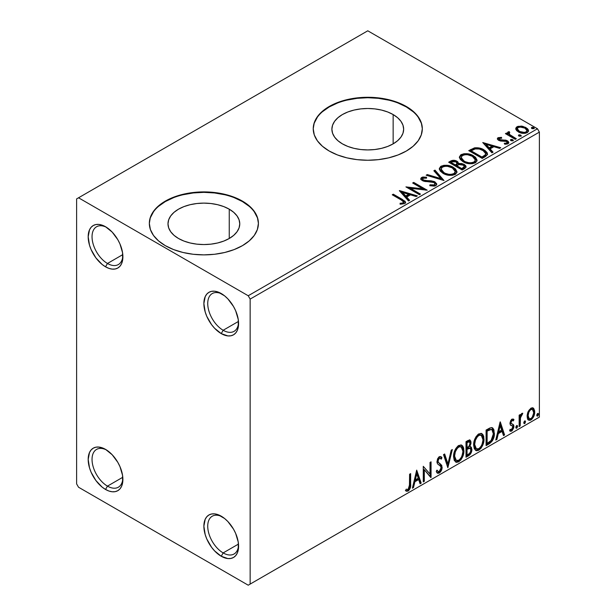<?xml version="1.0" encoding="UTF-8"?>
<svg xmlns="http://www.w3.org/2000/svg" width="616" height="616" viewBox="0 0 616 616"><rect width="100%" height="100%" fill="white"/><g stroke="black" fill="none" stroke-linecap="round" stroke-linejoin="round"><path stroke-width="0.92" d="M223.161 330.261A21.814 12.597 -120 0 0 238.554 322.422A21.814 12.597 60 0 1 234.065 331.346A21.814 12.597 60 0 1 223.161 330.261L238.484 321.413L223.161 330.261A21.814 12.597 60 0 1 208.909 311.041A21.814 12.597 60 0 1 212.25 293.562A21.814 12.597 60 0 1 222.222 294.132A21.814 12.597 -120 0 0 207.738 304.088A21.814 12.597 -120 0 0 223.161 330.261L221.229 333.603L223.161 330.261M221.229 293.524L221.229 293.524A24.54 14.168 60 0 1 238.585 323.585A24.54 14.168 60 0 1 221.229 333.603L214.591 328.243L211.588 324.663L206.799 316.37L205.197 311.973L203.873 303.542L205.197 296.642L206.799 294.101L208.963 292.307L211.588 291.337L214.591 291.214L217.848 291.953L224.617 295.865L227.874 298.883L233.502 306.483L235.659 310.764L238.253 319.481L238.253 327.304L237.26 330.492L235.659 333.025L233.502 334.819L230.869 335.789L227.874 335.913L221.229 333.603A24.54 14.168 60 0 1 203.873 303.542A24.54 14.168 60 0 1 221.229 293.524L221.229 293.524M107.469 263.471A21.814 12.597 -120 0 0 122.861 255.625A21.814 12.597 60 0 1 118.372 264.549A21.814 12.597 60 0 1 107.469 263.471L122.792 254.616L107.469 263.471A21.814 12.597 60 0 1 93.216 244.244A21.814 12.597 60 0 1 96.558 226.765A21.814 12.597 60 0 1 106.529 227.335A21.814 12.597 -120 0 0 92.046 237.299A21.814 12.597 -120 0 0 107.469 263.471L105.536 266.805L107.469 263.471M105.536 226.734L105.536 226.734A24.54 14.168 60 0 1 122.892 256.787A24.54 14.168 60 0 1 105.536 266.805L102.148 264.472L95.896 257.865L91.106 249.572L89.505 245.183L88.18 236.752L89.505 229.845L91.106 227.304L93.27 225.518L95.896 224.54L98.899 224.424L102.148 225.163L105.536 226.734L112.181 232.093L117.81 239.686L119.966 243.967L122.561 252.691L122.561 260.506L121.568 263.694L119.966 266.235L117.81 268.022L115.177 269L112.181 269.115L108.924 268.376L105.536 266.805A24.54 14.168 60 0 1 88.18 236.752A24.54 14.168 60 0 1 105.536 226.734L105.536 226.734M107.469 486.124A21.814 12.597 -120 0 0 122.861 478.278A21.814 12.597 60 0 1 118.372 487.202A21.814 12.597 60 0 1 107.469 486.124L122.792 477.269L107.469 486.124A21.814 12.597 60 0 1 93.216 466.897A21.814 12.597 60 0 1 96.558 449.418A21.814 12.597 60 0 1 106.529 449.988A21.814 12.597 -120 0 0 92.046 459.944A21.814 12.597 -120 0 0 107.469 486.124L105.536 489.458L107.469 486.124M105.536 449.38L105.536 449.38A24.54 14.168 60 0 1 122.892 479.44A24.54 14.168 60 0 1 105.536 489.458L102.148 487.117L95.896 480.518L91.106 472.226L89.505 467.837L88.18 459.405L89.505 452.498L91.106 449.957L93.27 448.171L95.896 447.193L98.899 447.077L105.536 449.38L112.181 454.747L117.81 462.339L119.966 466.62L122.561 475.336L122.561 483.16L121.568 486.347L119.966 488.888L117.81 490.675L115.177 491.653L112.181 491.768L108.924 491.029L105.536 489.458A24.54 14.168 60 0 1 88.18 459.405A24.54 14.168 60 0 1 105.536 449.38L105.536 449.387M223.161 552.914A21.814 12.597 -120 0 0 238.554 545.075A21.814 12.597 60 0 1 234.065 554A21.814 12.597 60 0 1 223.161 552.914L238.484 544.067L223.161 552.914A21.814 12.597 60 0 1 208.909 533.695A21.814 12.597 60 0 1 212.25 516.208A21.814 12.597 60 0 1 222.222 516.785A21.814 12.597 -120 0 0 207.738 526.742A21.814 12.597 -120 0 0 223.161 552.914L221.229 556.256L223.161 552.914M221.229 516.177L221.229 516.177A24.54 14.168 60 0 1 238.585 546.238A24.54 14.168 60 0 1 221.229 556.256L214.591 550.897L211.588 547.308L206.799 539.015L205.197 534.626L203.873 526.195L205.197 519.288L206.799 516.755L208.963 514.961L211.588 513.99L214.591 513.867L217.848 514.606L224.617 518.518L227.874 521.536L233.502 529.129L235.659 533.418L238.253 542.134L238.253 549.949L237.26 553.145L235.659 555.678L233.502 557.472L230.869 558.442L227.874 558.566L221.229 556.256A24.54 14.168 60 0 1 203.873 526.195A24.54 14.168 60 0 1 221.229 516.177L221.229 516.177M393.147 114.561L393.147 143.859L387.71 146.439L381.504 148.356L374.774 149.534L367.775 149.927L360.776 149.534L354.038 148.356L347.84 146.439L342.396 143.859A35.89 20.721 180 0 1 331.885 129.214A35.89 20.721 180 0 1 354.038 110.072A35.89 20.721 180 0 1 393.147 114.561L397.613 117.702L400.931 121.283L402.972 125.171L403.657 129.214L402.972 133.256L400.931 137.137L397.613 140.725L393.147 143.859L393.147 114.561A35.89 20.721 180 0 1 403.657 129.214A35.89 20.721 180 0 1 381.504 148.356A35.89 20.721 180 0 1 342.396 143.859L337.938 140.725L334.619 137.137L332.578 133.256L331.885 129.214L332.578 125.171L334.619 121.283L337.938 117.702L342.396 114.561L347.84 111.981L354.038 110.072L360.776 108.893L367.775 108.493L374.774 108.893L381.504 110.072L387.71 111.981L393.147 114.561M229.252 209.186L229.252 238.484L223.816 241.064L217.61 242.981L210.88 244.159L203.873 244.552L196.874 244.159L190.144 242.981L183.938 241.064L178.501 238.484A35.89 20.721 180 0 1 167.991 223.839A35.89 20.721 180 0 1 190.144 204.697A35.89 20.721 180 0 1 229.252 209.186L233.718 212.328L237.029 215.908L239.07 219.797L239.763 223.839L239.07 227.881L237.029 231.762L233.718 235.35L229.252 238.484L229.252 209.186A35.89 20.721 180 0 1 239.763 223.839A35.89 20.721 180 0 1 217.61 242.981A35.89 20.721 180 0 1 178.501 238.484L174.035 235.35L170.724 231.762L168.676 227.881L167.991 223.839L168.676 219.797L170.724 215.908L174.035 212.328L178.501 209.186L183.938 206.606L190.144 204.697L196.874 203.519L203.873 203.118L210.88 203.519L217.61 204.697L223.816 206.606L229.252 209.186M258.412 223.616A54.539 31.485 0 0 0 242.442 201.571L242.442 201.124A54.539 31.485 180 0 1 258.412 223.392A54.539 31.485 180 0 1 224.748 252.483A54.539 31.485 180 0 1 165.311 245.653L173.573 249.572L183.006 252.483L193.239 254.277L203.873 254.878L214.514 254.277L224.748 252.483L234.172 249.572L242.442 245.653L249.226 240.887L254.262 235.443L257.365 229.537L258.412 223.392L257.365 217.248L254.262 211.342L249.226 205.898L242.442 201.124L234.172 197.212L224.748 194.302L214.514 192.508L203.873 191.907L193.239 192.508L183.006 194.302L173.573 197.212L165.311 201.124L158.528 205.898L153.492 211.342L150.389 217.248L149.341 223.392L150.389 229.537L153.492 235.443L158.528 240.887L165.311 245.653A54.539 31.485 180 0 1 149.341 223.392A54.539 31.485 180 0 1 183.006 194.302A54.539 31.485 180 0 1 242.442 201.124L242.442 201.571A54.539 31.485 0 0 0 183.183 194.702A54.539 31.485 0 0 0 149.341 223.616M422.314 128.99A54.539 31.485 0 0 0 406.337 106.945L406.337 106.499A54.539 31.485 180 0 1 422.314 128.767A54.539 31.485 180 0 1 388.642 157.858A54.539 31.485 180 0 1 329.214 151.028L337.476 154.947L346.9 157.858L357.134 159.644L367.775 160.252L378.416 159.644L388.642 157.858L398.075 154.947L406.337 151.028L413.12 146.261L418.164 140.818L421.267 134.912L422.314 128.767L421.267 122.623L418.164 116.717L413.12 111.273L406.337 106.499L398.075 102.587L388.642 99.676L378.416 97.882L367.775 97.282L357.134 97.882L346.9 99.676L337.476 102.587L329.214 106.499L322.43 111.273L317.386 116.717L314.283 122.623L313.236 128.767L314.283 134.912L317.386 140.818L322.43 146.261L329.214 151.028A54.539 31.485 180 0 1 313.236 128.767A54.539 31.485 180 0 1 346.9 99.676A54.539 31.485 180 0 1 406.337 106.499L406.337 106.945A54.539 31.485 0 0 0 347.085 100.077A54.539 31.485 0 0 0 313.236 128.99M76.615 198.899L76.615 483.891L78.54 487.233L248.225 585.2L539.385 417.101L250.15 584.083L250.15 299.091L539.385 132.109L539.385 417.101L539.385 132.109L537.46 128.767L248.225 295.749L78.54 197.79L367.775 30.8L537.46 128.767L367.775 30.8L76.615 198.899L76.615 483.891L78.54 487.233L248.225 585.2L250.15 584.083L250.15 299.091L248.225 295.749L78.54 197.79L76.615 198.899M515.846 129.314L516.747 130.723L519.273 132.394L525.086 133.341L527.227 132.648L528.428 131.408L528.374 129.984L527.473 128.652L522.699 126.28L517.964 126.334L516.293 127.296L515.723 128.629L518.341 131.916C521.113 133.549 524.077 133.787 527.227 132.648L528.543 130.8L525.956 127.52L521.436 126.072L517.017 126.75L515.846 129.314L515.723 128.613M515.284 139.339L516.323 138.739L509.278 134.296L508.785 133.218L509.771 132.532L509.216 131.647L507.63 132.348L507.907 133.888L506.46 133.048L505.42 133.649L515.284 139.339L516.323 138.739L509.786 134.781L509.132 132.702L509.771 132.532L509.216 131.647L508.092 131.901L507.522 132.794L507.907 133.888L506.46 133.048L505.42 133.649L515.284 139.339M499.33 139.255L499.653 140.602L499.33 138.361L501.693 138.192L501.455 137.353L501.455 138.169L501.455 137.353L497.836 137.838L497.343 138.754L498.236 140.063L500.515 141.018L505.243 141.018L506.906 141.788L506.745 143.074L504.281 143.297L504.604 144.167L507.322 144.021L508.762 143.004L508.277 141.434L506.552 140.386L499.437 139.57L499.129 138.515L501.693 138.192L501.455 137.353L498.051 137.699L498.051 138.592L499.822 138.192M485.37 156.61L487.495 154.562L487.14 152.653L485.085 150.55L481.065 148.502L474.79 147.817L468.738 150.627L482.228 158.42L485.37 156.61L487.572 154.015L483.96 149.827C481.35 148.14 478.185 147.494 474.474 147.879L468.738 150.627L482.228 158.42L485.37 156.61M453.823 161.169L450.573 162.008C452.729 160.884 454.877 160.93 457.026 162.147L457.026 161.253C454.877 160.037 452.729 159.991 450.573 161.115L450.573 162.008L449.434 162.662L450.573 162.008L450.573 161.115L448.664 162.224L462.162 170.016L466.027 167.229L465.804 165.827L464.21 164.403L461.623 163.502L458.627 163.64L457.765 161.762L454.716 160.399L452.028 160.468L448.664 162.224L462.162 170.016L464.857 168.453L466.104 166.797L464.21 164.403L458.674 163.294M443.99 180.503L434.988 170.116L433.857 170.763L440.817 178.571L427.296 174.559L426.164 175.206L443.99 180.503L434.988 170.116L433.857 170.763L440.817 178.571L427.296 174.559L426.164 175.206L443.99 180.503M420.451 194.094L410.41 188.296L427.204 190.19L413.706 182.398L412.666 182.998L422.73 188.812L405.921 186.894L419.419 194.687L420.451 194.094L410.41 188.296L427.204 190.19L413.706 182.398L412.666 182.998L422.73 188.812L405.921 186.894L419.419 194.687L420.451 194.094M401.224 199.977L403.195 201.24L403.703 202.271L402.633 203.049L400.046 203.28L400.554 204.181L404.658 203.611L405.567 202.525L405.12 201.332L393.285 194.186L392.246 194.787L401.224 199.977L403.719 202.125L402.387 203.095L400.046 203.28L400.554 204.181L404.658 203.611L405.582 202.364L402.402 199.453L393.285 194.186L392.246 194.787L401.224 199.977M399.345 190.691L408.516 200.985L409.648 200.331L406.706 197.035L410.495 194.841L416.208 196.543L417.34 195.888L399.515 190.59L408.516 200.985L409.648 200.331L406.706 197.035L410.495 194.841L416.208 196.543L417.34 195.888L399.345 190.691M435.774 185.647L436.652 184.746L436.667 183.707L434.303 181.551L431.031 180.788L424.77 180.503L422.846 179.602L423.023 178.216L426.565 178.17L426.549 177.223L422.745 177.023L420.905 178.186L421.436 179.918L423.585 181.158L433.91 182.482L434.981 183.653L434.511 184.761L433.302 185.185L429.953 184.808L429.791 185.693L434.419 186.117L435.774 185.647L436.752 184.238L434.973 181.889L423.377 179.988L422.522 178.917L423.023 178.216L426.565 178.17L426.549 177.223L421.652 177.416L420.805 178.671L422.391 180.627L424.978 181.504L432.247 181.912L433.91 182.482L435.012 183.884L434.311 184.892L429.953 184.808L429.791 185.693L435.774 185.647M443.012 173.342L447.239 174.998L452.283 175.329L455.817 174.028L456.964 171.687L455.455 168.869L452.698 166.967L449.064 165.635L443.974 165.296L440.686 166.436L439.316 168.553L440.209 171.032L443.012 173.342C446.808 175.591 450.889 175.945 455.255 174.397L456.972 171.91L453.33 167.313C449.503 165.026 445.383 164.672 440.979 166.251L439.308 168.761L443.012 173.342M463.086 161.754L467.313 163.402L472.357 163.74L475.891 162.439L477.038 160.098L475.529 157.28L472.772 155.378L469.138 154.046L464.048 153.707L460.76 154.847L459.39 156.964L460.283 159.444L463.086 161.754C466.874 164.002 470.955 164.356 475.329 162.809L477.046 160.322L473.404 155.725C469.577 153.438 465.457 153.084 461.053 154.662L459.382 157.172L463.086 161.754M482.752 142.535L491.922 152.83L493.054 152.175L490.113 148.88L493.901 146.693L499.615 148.387L500.746 147.732L482.752 142.535L491.922 152.83L493.054 152.175L490.113 148.88L493.901 146.693L499.615 148.387L500.746 147.732L482.752 142.535M510.733 140.463L510.787 139.539L511.249 140.794L513.297 140.564L512.774 139.693L511.265 139.385L510.518 139.817L511.041 140.687L513.036 140.841L513.328 140.417M518.695 135.874L518.741 134.942L519.211 136.198L521.259 135.967L520.736 135.096L519.226 134.788L518.472 135.22L519.003 136.097L521.29 135.828M531.67 128.374L531.723 127.45L532.193 128.706L534.234 128.475L533.71 127.604L532.201 127.296L531.454 127.728L531.985 128.598L534.264 128.336M532.755 407.815L533.702 408.439L530.907 408.177L528.105 411.68L527.157 415.207L527.319 418.187L528.443 420.05L530.037 420.343L531.777 419.334L533.787 416.308L534.596 413.49L534.657 410.872L533.702 408.439L532.517 407.761L530.907 408.177L528.105 411.68L527.096 416.3L528.644 420.181L530.907 419.966C533.471 417.81 534.742 415.122 534.711 411.904L533.163 407.985M519.142 426.565L520.181 425.964L520.505 417.263L522.776 413.267L521.367 413.867L520.181 416.247L520.181 414.576L519.142 415.176L519.142 426.565L520.181 425.964L520.343 418.133L522.776 413.267L521.983 413.328L520.181 416.247L520.181 414.576L519.142 415.176L519.142 426.565M512.997 418.972L513.952 419.588L511.496 419.45L509.971 422.992L510.418 424.986L512.666 426.18L512.835 427.812L511.642 429.691L510.217 429.313L509.625 430.715L510.803 431.315L512.004 430.861L513.821 427.681L513.605 424.901L511.357 423.608L511.003 422.599L511.781 420.659L512.427 420.366L513.344 420.921L513.952 419.588L511.942 419.126L509.971 423.254L510.302 424.817L512.666 426.18L512.912 427.127L511.642 429.691L510.217 429.313L509.625 430.715L510.071 431.131M489.227 443.836L492.523 440.671L494.255 435.381L493.947 429.883L492.808 428.074L491.753 427.604L489.766 428.035L486.086 430.06L486.086 445.645L489.227 443.836L488.45 443.389L486.086 444.752L488.45 443.389L489.227 443.836C492.823 441.187 494.548 437.66 494.394 433.256L492.507 427.866L491.345 427.589L486.086 430.06L486.086 445.645L489.227 443.836M466.012 457.234L470.062 454.554L471.856 450.242L471.386 447.316L469.769 446.662L470.963 443.589L470.855 441.225L469.8 439.986L467.921 440.548L466.012 441.649L466.012 457.234L468.714 455.678C470.824 454.084 471.887 451.998 471.895 449.411L470.909 446.862L469.769 446.662L471.032 442.611L470.1 440.109L466.012 441.649L466.012 457.234M447.847 467.721L452.344 449.541L451.212 450.196L447.932 463.91L444.652 453.984L443.52 454.639L447.847 467.721L452.344 449.541L451.212 450.196L447.932 463.91L444.652 453.984L443.52 454.639L447.847 467.721M424.308 481.312L424.308 469.715L431.061 477.415L431.061 461.831L430.022 462.431L430.022 474.05L423.269 466.327L423.269 481.912L424.308 481.312L423.269 481.019L424.308 481.312L424.308 469.715L430.823 477.554L431.061 461.831L430.022 462.431L430.022 474.05L423.269 466.327L423.269 481.912L424.308 481.312M405.621 490.706L408.169 491.029L407.399 490.582L409.432 487.887L409.871 483.699C410.287 486.286 409.463 488.58 407.399 490.582L408.169 491.029C410.233 489.027 411.057 486.732 410.641 484.145L409.871 483.699L409.871 474.066L409.871 483.699L410.641 484.145L410.641 473.619L409.602 474.22L409.417 487.433L408.162 489.435L406.152 489.196L405.621 490.706L406.729 491.291L408.362 490.913L410.372 487.749L410.641 473.619L409.602 474.22L409.602 484.584L408.162 489.435L406.152 489.196L405.621 490.706L406.137 491.06M416.693 470.123L412.373 488.203L413.498 487.549L414.891 481.758L418.68 479.571L420.066 483.76L421.198 483.113L416.693 470.123L412.373 488.203L413.498 487.549L414.891 481.758L418.68 479.571L420.066 483.76L421.198 483.113L416.693 470.123M440.278 458.181L438.569 457.803L440.278 458.181L441.148 459.197L441.965 457.773L440.887 456.548L439.354 456.641L436.944 461.669L437.476 463.733L440.756 466.451L441.095 467.783L439.208 471.51L438.145 471.548L437.098 470.131L436.251 471.409L437.529 473.188L439.285 473.065L441.002 471.217L441.965 468.761L441.749 465.303L438.477 462.508L437.984 461.007L439.039 458.458L440.232 458.158L441.148 459.197L441.965 457.773L440.964 456.595L439.039 456.849L437.522 458.92L436.975 462.27L437.576 463.871L440.756 466.451L441.056 468.345L440.332 470.355L439.008 471.61L437.868 471.34L437.098 470.131L436.251 471.409L436.852 472.534L437.737 473.288L439.285 473.065L438.515 472.618L437.168 472.903M453.553 456.702L454.238 460.398L456.471 462.362L458.766 461.823L461.053 459.69L463.101 455.655L463.871 452.075L463.656 447.994L462.685 445.969L461.007 444.914L458.073 445.884L455.855 448.456L454.161 452.429L453.553 456.702L455.694 462.069L458.766 461.823C462.277 458.774 464.002 455.047 463.94 450.635L461.808 445.206L458.681 445.483C455.185 448.563 453.476 452.298 453.553 456.702M473.627 445.114L474.312 448.81L476.545 450.773L478.84 450.234L481.127 448.102L483.175 444.067L483.945 440.486L483.729 436.405L482.759 434.38L481.073 433.325L478.147 434.295L475.929 436.867L474.235 440.84L473.627 445.114L475.768 450.481L478.84 450.234C482.351 447.185 484.076 443.458 484.014 439.046L481.881 433.618L478.755 433.895C475.259 436.975 473.55 440.71 473.627 445.114M500.107 421.968L495.78 440.047L496.912 439.4L498.298 433.602L502.086 431.416L503.472 435.604L504.604 434.958L500.277 421.868L495.78 440.047L496.912 439.4L498.298 433.602L502.086 431.416L503.472 435.604L504.604 434.958L500.107 421.968M515.854 427.365L516.347 428.251L517.093 427.82L517.371 425.625L516.524 425.71L515.9 426.888L516.716 428.158L517.579 426.364L516.716 425.564L515.854 427.365M523.808 422.768L524.301 423.654L525.048 423.223L525.332 421.028L524.486 421.113L523.862 422.291L524.678 423.562L525.54 421.767L524.678 420.967L523.808 422.768M536.79 415.276L537.283 416.162L538.03 415.731L538.307 413.536L537.46 413.621L536.836 414.799L537.653 416.07L538.523 414.275L537.653 413.475L536.79 415.276M421.267 123.069L418.164 117.163M413.12 111.719L406.337 106.945L398.075 103.034M388.642 100.123L378.416 98.329L367.775 97.721L357.134 98.329L346.9 100.123M337.476 103.034L329.214 106.945L322.43 111.719M317.386 117.163L314.283 123.069M257.365 217.694L254.262 211.789M249.226 206.345L242.442 201.571L234.172 197.659M224.748 194.748L214.514 192.954L203.873 192.346L193.239 192.954L183.006 194.748M173.573 197.659L165.311 201.571L158.528 206.345M153.492 211.789L150.389 217.694M405.374 490.613L407.399 490.582L405.728 490.783M416.524 470.855L420.428 482.667L421.198 483.113L420.428 482.667L419.819 483.013L420.428 482.667L416.524 470.855M417.91 479.125L418.68 479.571L417.91 479.125L414.114 481.312L414.891 481.758L414.114 481.312L412.728 487.11L413.498 487.549L412.62 487.171L414.114 481.312L417.91 479.125M416.008 473.388L414.56 479.456L415.33 479.903L414.56 479.456L416.008 473.388L416.778 473.835L418.233 478.224L415.33 479.903L416.778 473.835L416.008 473.388M423.269 466.42L430.022 474.05L423.269 466.42M430.291 462.277L430.291 476.907L430.291 462.277M430.392 477.03L431.061 477.415L430.392 477.03M423.538 469.269L424.308 469.715L423.538 469.269L423.538 480.865L423.538 469.269M436.813 470.562L438.145 471.548M441.187 457.326L440.571 458.42L441.187 457.326M437.984 461.007L439.339 458.25L438.569 457.803L437.214 460.56L437.984 461.007L437.214 460.56L437.837 462.208L438.607 462.655L437.984 461.007M439.893 463.471L437.837 462.208L439.893 463.471L439.116 463.024L442.134 467.205L439.893 463.471M439.285 473.065C441.164 471.502 442.119 469.554 442.134 467.205L441.364 466.759C441.341 469.107 440.394 471.063 438.515 472.618L439.285 473.065M436.96 472.842L439.154 472.156M439.732 471.525L441.187 468.322L441.187 465.427L440.348 463.963L437.699 462.069L437.214 460.56L437.984 458.304L439.462 457.711M441.187 465.427L440.979 464.857M437.676 471.225L436.667 470.347M444.128 454.285L447.162 463.463L447.932 463.91L447.162 463.463L444.128 454.285M451.328 450.127L447.424 466.443L451.328 450.127M461.423 445.022L463.17 450.188L463.94 450.635L463.17 450.188C463.232 454.6 461.507 458.327 457.988 461.376L458.766 461.823L457.988 461.376L455.316 461.808M455.57 461.885L458.597 460.976L461.199 457.796L462.885 453.137L462.878 447.539M456.133 460.206L454.808 459.343L454.046 457.742L453.877 454.493L454.554 451.397L457.472 446.939L458.92 446.23L460.537 446.515M461.215 446.908L457.958 446.608L461.215 446.908L462.901 451.228C462.97 454.785 461.577 457.788 458.728 460.244L456.302 460.422L454.593 456.094L453.823 455.655L455.532 459.975L456.302 460.422M454.593 456.094C454.531 452.56 455.909 449.541 458.728 447.054L457.958 446.608C455.139 449.103 453.761 452.113 453.823 455.655L454.593 456.094L455.324 451.844L457.311 448.271L459.213 446.816L461.307 446.962L462.67 449.126L462.885 451.805L461.923 456.125L460.575 458.52L458.728 460.244L456.903 460.653L455.586 459.79L454.593 456.094M469.677 439.963L470.262 442.165L471.032 442.611L470.262 442.165L469.685 444.96M469.469 441.764L468.699 441.318L467.359 441.58L468.129 442.026L467.359 441.58L466.281 442.203L467.051 442.65L469.469 441.764L469.985 443.566L468.999 446.223L469.769 446.662L468.999 446.215L467.051 447.64L466.281 447.201L466.281 442.203L468.776 441.364M470.478 446.7L471.125 448.964L471.895 449.411L471.125 448.964C471.117 451.551 470.054 453.638 467.944 455.232L468.714 455.678L467.944 455.232L466.012 456.341L468.968 454.446L470.693 451.559L471.117 448.664L470.378 446.592M469.569 445.222L470.262 442.165L469.5 439.786M470.224 441.441L470.085 440.779M470.154 448.279L468.46 447.724L469.23 448.171L468.46 447.724L466.805 448.494L467.575 448.941L466.281 448.795L467.051 449.241L470.154 448.279L470.863 450.011C470.763 451.982 469.892 453.422 468.237 454.354L467.051 455.039L466.281 454.593L466.281 448.795L468.645 447.693L469.862 448.379M469.993 443.243C469.939 445.083 469.138 446.454 467.583 447.339L467.051 447.64L467.051 442.65L466.281 442.203L466.281 447.201L467.051 447.64L467.051 442.65L469.3 441.703L469.993 443.243M467.051 455.039L467.051 449.241L466.281 448.795L466.281 454.593L467.051 455.039L467.051 449.241L469.923 448.178L470.763 449.172L470.632 451.466L469.507 453.43L467.051 455.039M481.489 433.433L483.237 438.6L484.014 439.046L483.237 438.6C483.306 443.012 481.581 446.739 478.062 449.788L478.84 450.234L478.062 449.788L475.39 450.219M475.637 450.296L478.671 449.387L481.273 446.207L482.959 441.541L482.952 435.951M476.207 448.617L474.882 447.755L474.12 446.153L473.95 442.904L474.628 439.809L477.539 435.35L478.994 434.642L480.611 434.927M481.288 435.312L478.031 435.019L481.288 435.312L482.975 439.639C483.036 443.197 481.65 446.2 478.801 448.656L476.376 448.833L474.667 444.506L473.897 444.067L475.606 448.386L476.376 448.833M474.667 444.506C474.605 440.971 475.983 437.953 478.801 435.466L478.031 435.019C475.213 437.514 473.835 440.525 473.897 444.067L474.667 444.506L475.398 440.255L477.385 436.682L479.287 435.227L481.381 435.373L482.744 437.537L482.959 440.217L481.997 444.536L480.649 446.931L478.801 448.656L476.977 449.064L475.652 448.202L474.667 444.506M492.115 427.689L493.624 432.809L494.394 433.256L493.624 432.809C493.778 437.214 492.053 440.74 488.45 443.389L489.682 442.573M490.298 442.042L492.145 439.485L493.485 434.935L493.478 430.738L492.038 427.627M489.297 429.113L487.033 430.222L487.81 430.661L487.033 430.222L486.355 430.615L487.125 431.061L490.798 429.375L491.876 429.591L493.354 433.849L491.021 440.802L487.125 443.443L486.355 443.004L487.125 443.443L487.125 431.061L486.355 430.615L486.355 443.004L486.355 430.615L488.55 429.421M491.876 429.591L491.252 429.237M499.93 422.699L503.834 434.511L504.604 434.958L503.834 434.511L503.226 434.858L503.834 434.511L499.93 422.699M501.316 430.969L502.086 431.416L501.316 430.969L497.528 433.156L498.298 433.602L497.528 433.156L496.134 438.954L496.912 439.4L496.026 439.015L497.528 433.156L501.316 430.969M499.414 425.233L497.967 431.3L498.737 431.747L497.967 431.3L499.414 425.233L500.192 425.679L501.64 430.068L498.737 431.747L500.192 425.679L499.414 425.233M512.443 420.335L511.242 420.043L513.344 420.921L513.952 419.588L513.367 419.126M513.952 419.588L513.174 419.142L512.62 420.358L512.989 418.965M512.088 420.05L513.344 420.921M511.003 422.599L512.012 420.489L511.242 420.043L510.233 422.153L511.003 422.599L510.233 422.153L510.487 423.046L511.257 423.492L511.003 422.599M509.625 430.715L511.757 431.023L510.987 430.576L512.643 428.52L513.174 426.026L510.987 430.576L511.757 431.023L513.952 426.472L513.174 426.026L512.835 424.463L513.174 426.026L513.952 426.472L513.605 424.901L511.234 423.531M512.997 424.347L511.257 423.492M510.987 430.576L509.732 430.846L510.987 430.576M511.619 425.51L512.666 426.18M511.896 425.741L510.541 425.125M510.887 425.379L511.557 425.648M510.425 425.078L511.657 425.533M510.425 429.398L510.033 429.337M510.487 423.046L510.487 421.005L511.242 420.043L512.019 420.012M517.24 425.517L516.716 425.564M516.77 425.541L517.579 426.364L516.809 425.918L515.946 427.72L516.716 428.158L515.892 427.743M516.2 428.205L516.716 428.158M515.846 427.766L516.762 425.494M519.404 415.022L519.404 415.808L520.181 416.247L519.404 415.808L519.404 415.022M520.897 414.491L521.79 413.459L521.506 414.314L522.276 414.76L520.967 414.437M519.935 416.108L519.565 417.687L520.343 418.133L519.565 417.687L519.404 421.69L520.181 422.137L519.404 421.69L519.404 425.517L520.181 425.964L519.142 425.671L519.404 421.69M519.411 420.72L519.996 415.923M525.202 420.921L524.678 420.967M524.732 420.944L525.54 421.767L524.77 421.321L523.908 423.123L524.678 423.562L523.854 423.146M524.162 423.608L524.678 423.562M523.808 423.169L524.724 420.897M533.702 408.439L532.932 407.992L533.941 411.465L534.711 411.904L533.941 411.465C533.972 414.676 532.701 417.363 530.137 419.519L530.907 419.966L530.137 419.519L528.282 419.912M527.673 419.604L529.698 419.742L532.047 417.679M532.493 416.947L533.933 411.981L533.71 409.486L532.678 407.753M528.905 418.395L527.519 416.678L527.727 412.82L529.483 409.632L530.784 408.878L531.854 409.132M532.47 409.471L530.137 409.132L532.47 409.471L533.672 412.52C533.726 414.899 532.802 416.917 530.907 418.572L529.26 418.688L528.135 415.715L527.365 415.269L528.49 418.241L529.26 418.688M528.135 415.715C528.089 413.321 529.013 411.272 530.907 409.578L530.137 409.132C528.243 410.826 527.319 412.874 527.365 415.269L528.135 415.715L528.79 412.404L529.991 410.348L531.238 409.417L532.632 409.578L533.525 411.088L533.641 413.298L532.147 417.417L530.576 418.734L529.175 418.634L528.135 415.715M538.176 413.428L537.653 413.475M537.714 413.452L538.523 414.275L537.753 413.829L536.883 415.631L537.653 416.07L536.829 415.654M537.144 416.116L537.653 416.07M536.782 415.677L537.699 413.405M418.233 478.224L415.33 479.903L416.778 473.835L418.233 478.224M487.125 431.061L491.46 429.421L492.823 430.715L493.354 433.849L492.877 437.345L491.63 440.032L487.125 443.443L487.125 431.061M501.64 430.068L498.737 431.747L500.192 425.679L501.64 430.068M248.225 295.749L537.46 128.767L539.385 132.109L250.15 299.091L248.225 295.749M250.15 584.083L539.385 417.101L250.15 584.083M405.567 203.064L403.041 200.716L393.016 195.234L393.285 194.186L393.285 195.079L402.402 200.346L402.402 199.453L402.402 200.346L405.49 202.795M403.642 203.342L400.046 204.165L402.387 203.988L402.387 203.095L402.387 203.988L403.264 203.704L403.719 202.125M400.238 191.699L416.324 196.473L400.238 191.699M406.706 197.921L406.706 197.035L406.706 197.921L409.124 200.631L406.706 197.921M402.679 193.416L405.767 196.866L408.67 195.195L408.67 194.302L408.67 195.195L405.767 196.866L405.767 195.98L405.767 196.866L402.679 193.416L402.679 192.523L408.67 194.302L405.767 195.98L402.679 192.523L402.679 193.416M407.538 187.834L422.73 189.705L422.73 188.812L422.73 189.705L407.538 187.834M413.436 183.445L413.706 182.398L413.706 183.291L425.602 190.159L413.436 183.445M410.41 189.181L410.41 188.296L410.41 189.181L419.681 194.533L410.41 189.181M434.311 185.778L429.945 185.732L429.953 184.808L429.953 185.701L434.311 185.778L435.012 183.884M420.89 179.117L421.652 177.416L421.652 178.301L426.549 178.116L426.549 177.223L426.549 178.17L422.745 177.916L421.398 178.471L420.805 179.526M422.522 178.917L423.377 180.881L423.377 179.988L423.377 180.881L425.748 181.528L425.748 180.634L425.748 181.528L428.374 181.558L428.374 180.673L428.374 181.558L434.973 182.783L434.973 181.889L434.973 182.783L436.682 184.654M436.667 184.592L435.574 183.175L433.541 182.167M432.748 181.943L424.77 181.397L422.846 180.488L422.584 179.533M421.182 178.663L420.905 179.079M435.004 184.877L434.511 185.655M427.181 175.514L427.296 174.559L427.296 175.445L440.817 179.464L440.817 178.571L440.817 179.464L427.181 175.514M434.388 171.356L434.988 171.002L434.988 170.116L434.988 171.002L443.266 180.288L434.988 171.002L434.388 171.356M439.347 169.223L440.979 167.144L440.979 166.251L440.979 167.144C445.383 165.565 449.503 165.912 453.33 168.207L453.33 167.313L453.33 168.207L456.933 172.341M442.373 166.536L439.978 167.945L439.316 169.446M456.964 172.572L456.217 170.647L453.915 168.561L450.619 166.967L447.385 166.228M445.722 166.104L443.289 166.297M455.062 171.525L455.193 171.964M455.239 172.549L454.654 173.866L452.737 174.983L447.416 174.959L443.12 173.034L441.703 171.672L441.079 169.8M441.079 169.061L441.079 169.954L444.044 173.635L444.044 172.742L444.044 173.635C447.062 175.437 450.327 175.729 453.83 174.513L453.83 173.62C450.327 174.836 447.062 174.544 444.044 172.742L441.079 169.061L442.411 167.028C445.961 165.804 449.249 166.097 452.29 167.906L455.239 171.51L453.83 174.513L455.239 171.51M458.627 163.64L457.026 161.253L457.026 162.147L458.627 164.534L458.627 163.64L458.627 164.534L464.21 165.296L464.21 164.403L464.21 165.296L466.027 167.229M466.043 167.267L464.864 165.719L463.016 164.749L458.627 164.534M465.804 166.713L465.403 166.197M460.106 164.318L459.359 164.395M458.635 163.871L457.411 162.385L454.7 161.292M464.341 167.383L461.815 169.508L456.795 166.605L456.795 165.719L459.128 164.549L463.17 165.003L464.341 166.505L463.001 167.929L463.001 168.822L464.341 167.398L464.341 166.505L461.815 168.615L461.815 169.508L463.001 168.822L463.001 167.929L461.815 168.615L456.795 165.719L456.795 166.605L461.815 169.508L461.815 168.615L456.795 165.719L459.128 164.549L461.276 164.387L463.417 165.157L464.341 166.497M463.925 168.176L463.494 168.514M457.095 164.541L456.402 165.211M455.94 165.504L455.94 164.611L455.409 165.812L455.94 165.504L455.409 165.812L451.081 163.309L451.081 162.416L452.159 161.8L456.009 161.869L457.172 163.309L455.94 164.611L455.94 165.504L457.172 164.203L457.172 163.309M455.409 164.919L451.081 162.416L451.081 163.309L455.409 165.812L455.409 164.919L451.081 162.416L453.553 161.307L456.009 161.869L457.095 163.648L455.409 164.919M459.421 157.634L461.053 155.555L461.053 154.662L461.053 155.555C465.457 153.977 469.577 154.323 473.404 156.61L473.404 155.725L473.404 156.61L477.007 160.753M462.447 154.947L460.044 156.356L459.39 157.858M477.038 160.984L476.291 159.059L473.989 156.972L470.693 155.378L467.459 154.639M465.796 154.516L463.363 154.708M475.136 159.937L475.267 160.376M475.306 160.961L474.728 162.278L472.811 163.394L467.49 163.371L463.193 161.446L461.777 160.075L461.153 158.212M461.153 157.473L461.153 158.366L464.118 162.047L464.118 161.153L464.118 162.047C467.136 163.841 470.401 164.141 473.904 162.924L473.904 162.031C470.401 163.248 467.136 162.955 464.118 161.153L461.153 157.473L462.485 155.44C466.035 154.216 469.323 154.508 472.357 156.318L475.313 159.914L473.904 162.924L475.313 159.914M487.14 153.538L483.96 150.72L478.393 148.726L474.205 148.826L469.507 151.074L470.778 150.343L470.778 149.449L470.778 150.343L474.474 148.764L474.474 147.879L474.474 148.764C478.185 148.379 481.35 149.034 483.96 150.72L483.96 149.827L483.96 150.72L487.518 154.462M485.724 154.493L485.339 155.602L483.691 156.857M483.006 157.273L483.006 156.379L481.889 157.026L481.889 157.912L483.006 157.273L485.439 155.471L485.439 154.578L481.889 157.912L471.155 151.721L481.889 157.912L481.889 157.026L471.155 150.828L471.155 151.721L471.155 150.828L475.205 148.933C478.208 148.541 480.78 149.041 482.921 150.427L485.731 153.646L485.439 155.471L485.731 153.646M483.645 143.543L499.73 148.325L483.645 143.543M490.113 149.765L490.113 148.88L490.113 149.765L492.531 152.475L490.113 149.765M486.093 145.261L489.173 148.71L492.076 147.039L492.076 146.146L492.076 147.039L489.173 148.71L489.173 147.825L489.173 148.71L486.093 145.261L486.093 144.367L492.076 146.146L489.173 147.825L486.093 144.367L486.093 145.261M498.998 139.732L499.33 138.361M500.793 140.078L499.653 139.709L499.653 140.602L500.793 140.972L500.793 140.078L500.793 140.972L502.849 140.956L502.849 140.071L500.793 140.078M505.551 140.109L502.849 140.071L502.849 140.956L505.551 141.002L505.551 140.109L505.551 141.002L507.415 141.68L507.415 140.794L505.551 140.109M505.644 144.244L506.745 143.959L506.745 143.074L504.281 143.297L504.604 144.167L508.077 143.705L508.847 142.612L507.415 140.794L507.415 141.68L508.754 143.035M497.443 139.17L498.051 137.699L497.343 138.7L498.66 140.333L500.515 141.018L506.429 141.426L507.191 142.442L506.745 143.959L507.137 143.566L505.574 144.244M500.569 138.184L498.398 138.431L497.42 139.224M507.161 143.112L507.191 142.442M508.77 143.089L506.067 141.118L499.899 140.725L499.129 139.401M508.277 142.327L507.884 141.988M510.787 139.539L510.787 140.433L512.774 140.579L512.774 139.693L510.787 139.539L510.487 139.971M513.036 140.841L512.774 139.693L513.082 140.81M513.113 140.833L510.695 140.494M512.335 140.386L511.819 140.279M506.19 134.096L506.46 133.048L506.46 133.941L507.907 134.773L507.907 133.888L507.907 134.773L506.19 134.096M507.615 133.287L508.092 131.901L508.092 132.794L509.216 132.532L509.216 131.647L509.278 132.632L507.538 133.495M508.778 134.18L509.132 132.702M509.132 133.595L509.786 135.674L509.786 134.781L509.786 135.674L513.005 137.722L513.005 136.829L513.005 137.722L515.553 139.185L510.14 135.951L508.785 134.111M518.741 134.942L518.741 135.836L520.736 135.99L520.736 135.096L518.741 134.942L518.441 135.374M520.997 136.244L520.736 135.096L521.044 136.213M521.074 136.236L518.657 135.897M520.297 135.79L519.773 135.682M517.971 127.219L515.777 129.06L517.017 127.643L517.017 126.75L517.017 127.643L521.436 126.965L521.436 126.072L521.436 126.965L525.956 128.405L525.956 127.52L525.956 128.405L528.482 131.231L527.473 129.537L524.971 127.905L522.075 127.05L518.942 126.988M526.888 131.1L526.565 132.409L525.664 133.018L522.545 133.287L518.757 131.809L517.663 130.677L517.394 129.291M517.348 128.759L517.348 129.653L519.388 132.209L519.388 131.316L519.388 132.209C521.421 133.441 523.631 133.657 526.01 132.84L526.01 131.947C523.631 132.763 521.421 132.555 519.388 131.316L517.348 128.759L518.225 127.45C520.643 126.665 522.876 126.888 524.924 128.12L526.934 130.584L526.01 132.84L526.934 130.584M531.723 127.45L531.723 128.344L533.71 128.49L533.71 127.604L531.723 127.45L531.423 127.882M533.972 128.752L533.71 127.604L534.026 128.721M534.049 128.744L531.631 128.405M533.271 128.297L532.755 128.19M408.67 194.302L405.767 195.98L402.679 192.523L408.67 194.302M452.29 167.906L454.631 169.877L455.239 171.656L454.069 173.473L451.451 174.351L448.725 174.305L445.06 173.265L442.327 171.487L441.095 169.385L441.965 167.329L444.829 166.305L447.57 166.328L452.29 167.906M472.357 156.318L474.705 158.289L475.283 160.299L474.143 161.885L471.525 162.763L468.799 162.716L465.134 161.677L462.4 159.898L461.168 157.796L462.038 155.74L464.903 154.716L467.644 154.739L472.357 156.318M471.155 150.828L475.205 148.933L479.402 149.018L483.699 150.912L485.423 152.629L485.716 153.854L484.954 155.078L481.889 157.026L471.155 150.828M492.076 146.146L489.173 147.825L486.093 144.367L492.076 146.146M524.924 128.12L526.934 130.476L526.318 131.747L524.393 132.44L519.727 131.501L518.218 130.476L517.348 128.867L517.917 127.658L519.873 126.973L524.924 128.12M511.588 423.785L510.818 423.338"/></g></svg>
